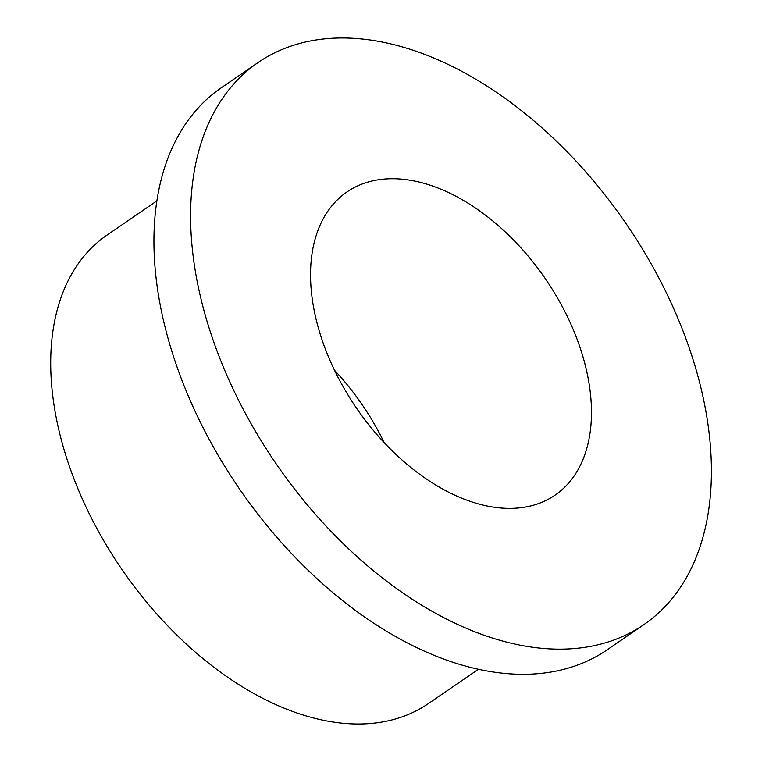 <?xml version="1.0" encoding="UTF-8"?>
<svg xmlns="http://www.w3.org/2000/svg" width="762" height="762" viewBox="0 0 762 762"><rect width="100%" height="100%" fill="white"/><g stroke="black" fill="none" stroke-linecap="round" stroke-linejoin="round"><path stroke-width="1.14" d="M478.365 669.303L428.435 703.564A284.064 176.832 -124.5 0 1 197.015 653.586A284.064 176.832 -124.5 0 1 51.283 380.286A284.064 176.832 -124.5 0 1 106.975 235.134L156.905 200.873M191.291 236.687A340.871 212.198 -124.5 0 1 258.127 62.503A340.871 212.198 -124.5 0 1 535.838 122.482A340.871 212.198 -124.5 0 1 710.717 450.437A340.871 212.198 -124.5 0 1 643.88 624.621A340.871 212.198 -124.5 0 1 366.17 564.642A340.871 212.198 -124.5 0 1 191.291 236.687M643.88 624.621L607.228 649.776A340.871 212.198 -124.5 0 1 329.517 589.798A340.871 212.198 -124.5 0 1 154.629 261.842A340.871 212.198 -124.5 0 1 221.466 87.659L258.127 62.503M591.093 401.203A183.861 114.462 -124.5 0 1 555.041 495.157A183.861 114.462 -124.5 0 1 405.251 462.81A183.861 114.462 -124.5 0 1 310.915 285.912A183.861 114.462 -124.5 0 1 346.967 191.957A183.861 114.462 -124.5 0 1 496.767 224.314A183.861 114.462 -124.5 0 1 591.093 401.203M334.537 370.294A183.861 114.462 -124.5 0 1 384.172 442.617"/></g></svg>

